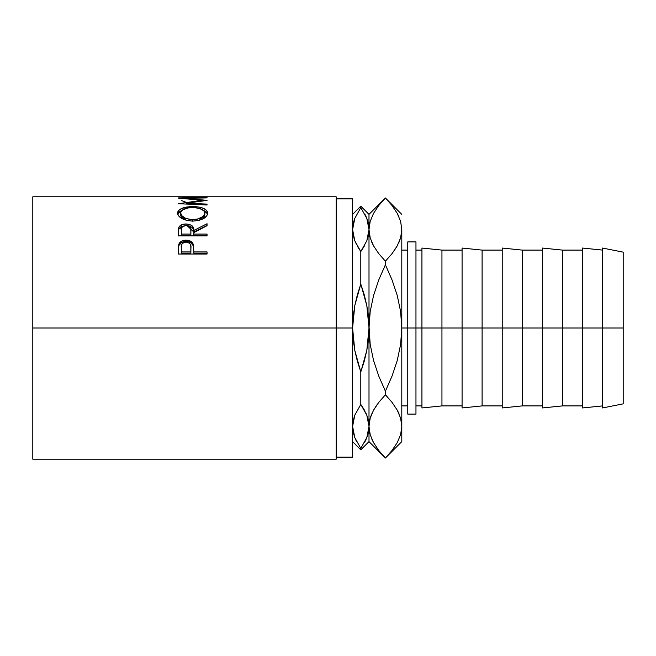 <?xml version="1.0" encoding="UTF-8"?>
<svg xmlns="http://www.w3.org/2000/svg" width="656" height="656" viewBox="0 0 656 656"><rect width="100%" height="100%" fill="white"/><g stroke="black" fill="none" stroke-linecap="round" stroke-linejoin="round"><path stroke-width="0.98" d="M32.8 459.2L32.8 328L32.8 459.2L336.2 459.2L336.2 328L32.8 328L32.8 196.8L32.8 328L352.6 328L354.789 305.606L360.8 284.064L366.835 305.712L369 328L370.189 311.51L373.559 295.487L378.766 279.891L385.4 264.786L392.017 279.85L397.257 295.553L400.619 311.6L401.8 328L415.961 328L415.961 241.9L415.961 328L623.2 328L623.2 252.15L623.2 328L562.397 328L562.397 250.1L562.397 328L522.25 328L522.25 250.1L522.25 328L482.103 328L482.103 250.1L482.103 328L441.947 328L441.947 250.1L441.947 328L407.761 328L407.761 414.1L415.961 414.1L415.961 328L415.961 414.1M336.2 457.15L352.6 457.15L352.6 198.85L352.6 328L336.2 328L336.2 196.8L32.8 196.8M207.05 254.044L178.35 254.044L178.785 244.327C179.883 241.613 182.311 240.227 186.05 240.17C189.871 240.219 192.298 241.662 193.331 244.508L193.331 245.811L190.765 242.638L186.05 241.539L186.05 240.17L186.05 241.539L181.417 242.597L178.785 245.639L178.785 244.327L178.35 250.69L178.785 245.639C179.883 242.958 182.311 241.597 186.05 241.539C189.896 241.597 192.323 243.023 193.331 245.811L193.807 251.929L207.05 251.929L207.05 254.044L178.35 254.044L178.424 246.804L179.17 243.433L181.417 241.236L185.435 240.186L188.543 240.416L192.405 242.712L193.504 245.221L193.807 251.929L207.05 251.929L207.05 254.044L207.05 253.118L193.807 253.118L207.05 253.118M187.067 225.615L193.807 231.986L193.807 230.461L207.05 223.729L207.05 225.697L193.807 232.618L193.807 234.069L207.05 234.069L207.05 235.889L178.35 235.889L178.407 229.698L179.113 226.804L182.376 224.475L186.025 223.958L189.543 224.434L192.233 225.918L193.315 227.501L193.807 230.461L207.05 223.729L207.05 225.697L193.807 232.618L193.807 234.069L207.05 234.069L207.05 235.889L193.807 235.537L207.05 235.537M177.686 213.897L177.858 211.765L178.653 210.453L181.917 208.329L191.191 206.607L198.506 207.001L203.393 208.313L206.697 210.387L207.788 213.069L206.722 215.972L203.467 218.604L198.604 220.473L192.823 221.113L187.042 220.482L182.089 218.694L178.768 216.078L177.686 213.897M207.05 197.604L178.35 198.087L201.9 200.342L178.35 203.713L207.05 204.975L207.05 204.106L186.353 203.229L186.353 204.057L186.353 203.229L207.05 200.408L186.402 198.309L207.05 200.408L186.353 203.229L207.05 204.106L207.05 204.975L178.35 203.713L201.9 200.342L178.35 198.087L207.05 197.604L186.402 198.309L186.402 198.776L186.402 198.309L207.05 197.915M204.106 197.013L207.05 197.013L204.106 197.013M204.106 196.939L193.069 196.939M190.125 197.013L193.069 197.013L190.125 197.013M190.125 196.939L181.294 196.939M178.35 197.013L207.05 197.013M360.8 448.368L354.773 437.56L352.6 426.4L353.158 420.767L354.773 415.232L360.8 404.432L366.827 415.24L368.442 420.767L369 426.4L369 441.619L369 426.4L368.442 432.033L366.827 437.568L369 426.4L366.827 437.568L360.8 448.368L360.8 449.819L360.8 448.368L354.773 437.56L353.158 432.033L352.6 426.4L354.773 415.232L360.8 404.432L366.827 415.24L369 426.4L370.164 418.241L373.526 410.205L378.758 402.358L385.4 394.797L392.034 402.341L397.216 410.098L400.603 418.118L401.8 426.4L401.8 328L407.761 328L407.761 241.9L407.761 414.1M602.552 407.95L602.552 248.05L602.552 407.95L623.2 403.85L623.2 328L623.2 403.85M582.528 407.95L582.528 248.05L582.528 407.95L602.552 405.9M542.381 407.95L542.381 248.05L542.381 407.95L562.397 405.9L562.397 328L562.397 405.9L582.528 405.9M502.225 407.95L502.225 248.05L502.225 407.95L522.25 405.9L522.25 328L522.25 405.9L542.381 405.9M462.078 407.95L462.078 248.05L462.078 407.95L482.103 405.9L482.103 328L482.103 405.9L502.225 405.9M421.931 407.95L421.931 248.05L421.931 407.95L441.947 405.9L441.947 328L441.947 405.9L462.078 405.9M336.2 459.2L336.2 196.8M352.6 457.15L352.6 328L353.158 316.692L354.789 305.606L357.372 294.733L360.8 284.064L360.8 251.568L354.773 240.76L353.158 235.233L352.6 229.6L354.773 218.432L360.8 207.632L366.827 218.44L369 229.6L366.827 240.768L360.8 251.568L354.773 240.76L352.6 229.6L353.158 223.967L354.773 218.432L352.6 229.6L353.445 236.545M355.216 438.659L356.438 441.283M366.179 413.665L360.8 404.432L360.8 371.936L357.348 361.185L354.765 350.288L353.149 339.226L352.6 328L354.765 350.288L360.8 371.936L360.8 404.432L354.773 415.24L353.158 420.767L352.6 426.4L354.773 415.24M401.8 426.851L401.8 441.619L401.8 426.4L400.636 434.559L397.274 442.595L392.042 450.442L385.4 458.019L378.766 450.459L373.584 442.702L370.197 434.682L369 426.4L369 328L366.811 350.394L360.8 371.936L364.228 361.267L366.811 350.394L368.442 339.308L369 328L369 229.6L368.442 235.233L366.827 240.768L369 229.6L369 214.381L368.91 227.378M360.8 207.632L360.8 206.181L360.8 207.632L366.827 218.44L368.442 223.967L369 229.6L369 426.4L370.197 434.682L369 426.4L370.164 418.241L373.526 410.205L378.758 402.358L385.4 394.797L385.4 391.214L378.783 376.15L373.543 360.447L370.181 344.4L369 328L370.189 311.51L373.559 295.487L378.766 279.891L385.4 264.786L385.4 261.203L378.766 253.659L373.584 245.902L370.197 237.882L369 229.6L370.164 221.441L373.526 213.405L378.758 205.558L385.4 197.981L392.034 205.541L397.216 213.298L400.603 221.318L401.8 229.6L400.636 237.759L397.274 245.795L392.042 253.642L385.4 261.203L378.766 253.659L373.584 245.902L370.197 237.882L369 229.6L370.181 221.375M354.445 219.317L353.477 222.515M357.356 246.205L360.8 251.568L360.8 284.064L364.252 294.815L366.835 305.712L368.451 316.774L370.181 344.4L373.543 360.447L378.783 376.15L385.4 391.214L385.4 394.797L378.766 402.341L373.559 410.139M369 229.6L370.164 237.759L369 229.6L368.442 235.233L366.827 240.76L360.8 251.568L355.421 242.335M367.155 436.683L367.967 434.067M364.654 442.267L366.376 438.675M366.376 217.325L365.162 214.717M364.564 245.631L364.949 244.909M360.8 251.568L364.244 246.205M364.244 409.795L360.8 404.432M368.442 420.767L368.155 419.455M378.487 450.09L378.897 450.623M371.911 439.34L373.625 442.784M352.6 441.619L360.8 449.819L369 441.619L385.4 458.019L378.766 450.459L373.584 442.702L370.197 434.682M392.042 253.642L385.4 261.203L385.4 264.786L392.017 279.85L397.257 295.553L400.619 311.6L401.8 328L400.611 344.49L397.241 360.513L392.034 376.109L385.4 391.214L392.034 376.109L397.241 360.513L400.611 344.49L401.8 328L401.8 229.6L400.636 221.441L401.8 229.6L400.636 237.759L397.274 245.795L392.042 253.642L385.4 261.203L392.034 253.659L397.216 245.902L400.619 237.825L399.045 242.195M371.829 242.351L373.559 245.861M378.348 253.118L378.758 253.642M372.395 243.589L373.559 245.852M371.755 413.813L370.197 418.118L369 426.4L370.164 434.559M377.225 404.391L373.584 410.098L370.181 418.175M386.22 395.642L392.034 402.341L397.216 410.098L400.603 418.118L401.8 426.4L400.619 418.175L401.8 426.4L400.636 434.559M398.405 412.411L397.241 410.148M385.4 394.797L378.766 402.341M352.6 214.381L360.8 206.181L369 214.381L385.4 197.981L392.034 205.541L397.216 213.298L400.603 221.318M392.313 205.91L390.927 204.155M398.905 216.693L397.175 213.216M401.8 229.6L401.8 426.4M393.575 251.609L397.241 245.861M392.452 402.882L392.034 402.341M398.971 413.649L397.241 410.139M181.466 200.588L185.345 201.958M201.9 200.342L201.9 201.031L201.9 200.342M207.05 204.106L207.05 204.975M192.692 206.583L192.692 207.583L192.692 206.583C183.377 206.73 178.35 208.928 177.612 213.175C178.539 217.858 183.606 220.506 192.823 221.113C202.015 220.441 207.001 217.759 207.788 213.069C206.952 208.895 201.917 206.73 192.692 206.583M207.722 214.168L206.697 212.224L203.089 210.059L207.681 213.979M177.719 214.053L182.466 209.986L178.653 212.29L177.678 214.266M186.837 220.49L184.098 219.35L181.482 217.243L180.613 215.496L180.556 213.118C181.163 209.625 185.197 207.78 192.684 207.583C200.228 207.763 204.287 209.608 204.844 213.118C204.262 216.915 200.252 219.088 192.815 219.637L192.815 221.334L192.815 219.637C185.32 219.12 181.236 216.947 180.556 213.118L180.556 214.914L186.091 220.244M201.408 219.317L199.227 220.309L204.844 214.914L204 217.226L202.876 218.341M204.844 214.914L204.844 213.118L204.844 214.914M186.935 225.607L189.543 226.049L192.233 227.517L193.315 229.075L193.807 231.986L207.05 225.361L193.807 231.986L193.807 230.461C194.176 226.582 191.585 224.409 186.025 223.958L186.025 225.582L186.025 223.958C182.196 224.032 179.76 225.246 178.744 227.583L178.35 235.889L207.05 235.889M185.394 225.574L181.983 227.156L181.294 230.395C180.753 227.673 182.327 226.058 186.017 225.541L181.327 226.525L178.744 229.149L185.025 225.615M193.807 234.069L193.807 235.537L193.807 234.069M190.863 235.537L181.294 235.537L190.863 235.537L190.904 232.003L190.863 235.537M186.017 225.541C189.797 226.074 191.429 227.722 190.904 230.477L190.863 234.069L181.294 234.069L181.294 235.537L181.294 234.069L190.863 234.069L190.781 228.78L190.15 227.181L188.461 225.976L186.017 225.541M190.904 232.003L190.904 230.477M181.294 230.395L181.294 234.069L181.294 230.395M193.331 245.811L193.807 251.486L193.331 245.811M193.807 251.929L193.807 253.118L193.807 251.929M190.863 253.118L181.294 253.118L190.863 253.118L190.921 249.149L190.863 253.118M186.058 242.097C189.805 242.712 191.429 244.647 190.921 247.894L190.863 251.929L181.294 251.929L181.294 253.118L181.294 251.929L190.863 251.929L190.806 245.902L190.166 244.016L188.477 242.605L186.058 242.097L183.713 242.597L182.024 243.942L181.318 246.746L181.294 251.929L181.294 247.714C180.794 244.557 182.376 242.687 186.058 242.097M190.921 249.149L190.921 247.894M191.601 219.612L197.513 219.12L202.901 216.578L204.795 213.7L203.975 210.888L199.572 208.428L193.897 207.608L187.952 207.96L182.548 209.936L180.613 212.536L181.482 215.48L185.664 218.374L191.601 219.612M401.8 250.1L407.761 250.1M336.2 198.85L352.6 198.85M407.761 241.9L415.961 241.9M602.552 248.05L623.2 252.15M582.528 248.05L602.552 250.1M542.381 248.05L562.397 250.1L582.528 250.1M502.225 248.05L522.25 250.1L542.381 250.1M462.078 248.05L482.103 250.1L502.225 250.1M421.931 248.05L441.947 250.1L462.078 250.1M415.961 250.1L421.931 250.1M415.961 405.9L421.931 405.9M385.4 458.019L401.8 441.619M385.4 197.981L401.8 214.381M401.8 405.9L407.761 405.9"/></g></svg>
